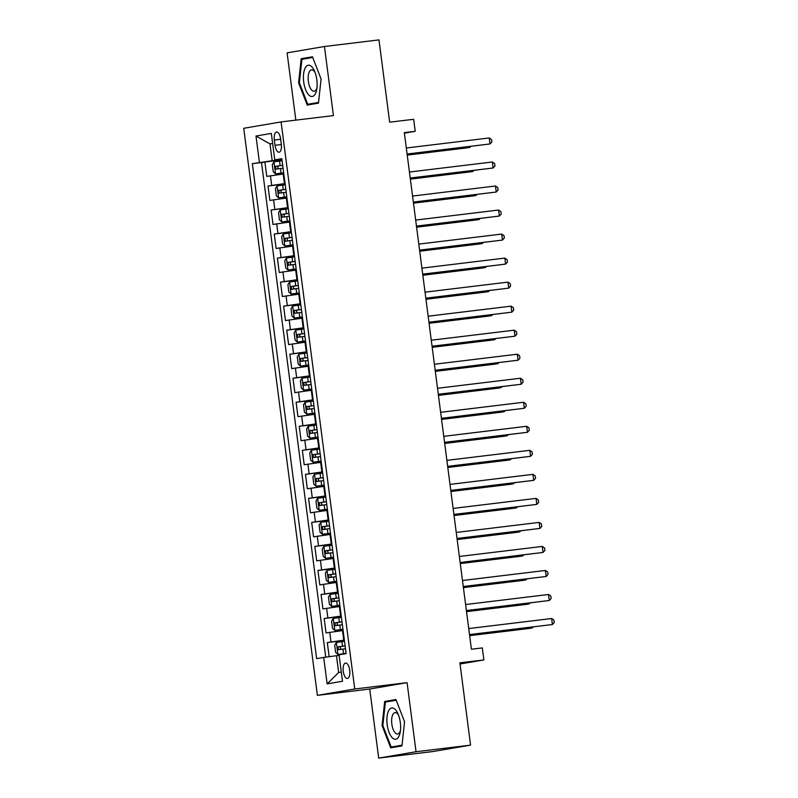 <?xml version="1.0" encoding="UTF-8"?>
<svg xmlns="http://www.w3.org/2000/svg" width="798" height="798" viewBox="0 0 798 798"><rect width="100%" height="100%" fill="white"/><g stroke="black" fill="none" stroke-linecap="round" stroke-linejoin="round"><path stroke-width="1.2" d="M349.714 670.2A7.751 3.272 -96.9 0 0 345.554 663.058A7.751 3.272 -96.9 0 0 343.25 671.308A7.751 3.272 -96.9 0 0 347.419 678.45A7.751 3.272 -96.9 0 0 349.714 670.2M378.691 758.1L433.214 751.497L470.571 745.133L416.047 751.736L407.08 682.659L354.741 688.993L317.385 695.357L369.723 689.023L378.691 758.1L416.047 751.736M354.741 688.993L281.086 121.924L243.729 128.288L317.385 695.357M281.086 121.924L333.424 115.59L324.457 46.503L287.1 52.867L295.839 120.139M324.457 46.503L378.98 39.9L389.663 122.194L413.653 119.291L415.219 131.301L404.317 132.628L471.409 649.233L482.311 647.916L483.877 659.926L459.887 662.839L470.571 745.133M283.819 173.944L266.761 176.398L264.886 161.974L281.993 159.909M285.066 183.56L268.008 186.004L285.115 183.929M268.008 186.004L269.884 200.418L286.941 197.974M290.063 222.004L273.006 224.447L271.13 210.034L288.238 207.959M293.185 246.033L276.128 248.477L274.253 234.063L291.36 231.989M296.297 270.063L279.25 272.507L277.375 258.093L294.482 256.018M299.42 294.093L282.362 296.537L280.497 282.123L297.594 280.048M302.542 318.123L285.485 320.567L283.619 306.143L300.716 304.078M305.664 342.143L288.607 344.596L286.731 330.173L303.839 328.108M308.786 366.172L291.729 368.616L289.854 354.202L306.961 352.127M311.908 390.202L294.851 392.646L292.976 378.232L310.083 376.157M315.03 414.232L297.973 416.676L296.098 402.262L313.205 400.187M318.143 438.262L301.095 440.705L299.22 426.292L316.327 424.217M321.265 462.291L304.208 464.735L302.342 450.321L319.439 448.247M324.387 486.321L307.33 488.765L305.464 474.341L322.562 472.276M327.509 510.341L310.452 512.795L308.577 498.371L325.684 496.306M330.631 534.371L313.574 536.815L311.699 522.401L328.806 520.326M333.754 558.4L316.696 560.844L314.821 546.43L331.928 544.356M336.876 582.43L319.818 584.874L317.943 570.46L335.05 568.385M339.988 606.46L322.941 608.904L321.065 594.49L338.172 592.415M343.11 630.49L326.053 632.934L324.188 618.52L341.285 616.445M274.352 140.019L275.041 145.306A7.511 3.172 -96.9 0 0 279.081 152.228A7.511 3.172 -96.9 0 0 281.305 144.239L280.617 138.952A7.511 3.172 -96.9 0 0 276.587 132.029A7.511 3.172 -96.9 0 0 274.352 140.019L280.657 139.261M272.647 143.57L269.993 143.899L272.178 160.717L252.348 163.66L316.636 658.649L323.699 657.442L327.14 683.876L342.482 681.263L339.05 654.829L346.123 653.622L281.834 158.642L274.761 159.849L281.903 159.181M259.42 162.463L255.988 136.029L271.33 133.416L274.761 159.849M344.357 640.096L343.748 640.176L342.502 630.56M341.245 616.066L340.636 616.146L339.379 606.53M338.123 592.036L337.514 592.116L336.267 582.5M335 568.016L334.392 568.086L333.145 558.47M331.878 543.987L331.27 544.056L330.023 534.451M328.756 519.957L328.148 520.027L326.901 510.421M325.634 495.927L325.025 495.997L323.779 486.391M322.512 471.897L321.903 471.977L320.656 462.361M319.399 447.868L318.791 447.947L317.534 438.331M316.277 423.848L315.669 423.918L314.422 414.302M313.155 399.818L312.547 399.888L311.3 390.272M310.033 375.788L309.425 375.858L308.178 366.252M306.911 351.758L306.302 351.828L305.055 342.222M303.789 327.729L303.18 327.798L301.933 318.193M300.666 303.699L300.058 303.779L298.811 294.163M297.554 279.669L296.946 279.749L295.689 270.133M294.432 255.649L293.824 255.719L292.577 246.103M291.31 231.619L290.701 231.689L289.455 222.073M288.188 207.59L287.579 207.66L286.332 198.054M264.886 161.974L261.505 162.553L325.744 657.163M343.748 640.176L327.31 642.54L329.145 656.704M324.188 618.52L340.636 616.146M321.065 594.49L337.514 592.116M317.943 570.46L334.392 568.086M314.821 546.43L331.27 544.056M311.699 522.401L328.148 520.027M308.577 498.371L325.025 495.997M305.464 474.341L321.903 471.977M302.342 450.321L318.791 447.947M299.22 426.292L315.669 423.918M296.098 402.262L312.547 399.888M292.976 378.232L309.425 375.858M289.854 354.202L306.302 351.828M286.731 330.173L303.18 327.798M283.619 306.143L300.058 303.779M280.497 282.123L296.946 279.749M277.375 258.093L293.824 255.719M274.253 234.063L290.701 231.689M271.13 210.034L287.579 207.66M281.943 159.53L272.178 160.717M460.037 663.986L483.877 659.926M404.377 133.146L415.219 131.301M272.637 143.441L269.993 143.899L255.988 136.029M339.12 655.377L336.467 655.697L338.651 672.515L341.285 672.066M261.505 162.553L252.348 163.66M327.31 642.54L344.407 640.475M323.699 657.442L336.467 655.697M327.14 683.876L338.651 672.515M298.582 82.842L307.22 105.067L318.472 103.151L321.085 79.012L312.447 56.778L301.195 58.693L298.582 82.842L299.38 82.743M407.08 682.659L369.723 689.023M401.953 745.911L404.566 721.761L395.928 699.537L384.676 701.452L382.062 725.601L390.701 747.826L401.953 745.911M312.616 57.197L310.322 57.895M310.362 57.586L301.195 58.693M396.087 699.956L393.803 700.654M402.032 745.182L391.219 747.028L382.85 725.482L382.062 725.601M393.833 700.345L384.676 701.452M407.1 154.124L490.012 143.959L407.09 154.004M489.234 137.954L491.538 139.54L491.857 141.944L490.012 143.959L489.234 137.954L406.312 147.999M282.103 160.747L274.003 161.864L272.298 164.617L273.235 171.819L275.559 173.884L283.669 172.757M275.559 173.884L283.669 172.817M407.229 155.101L467.299 147.829L469.823 147.401L469.703 146.543M282.701 165.316L275.619 166.273L275.998 169.156L283.071 168.198M279.13 168.777C277.485 168.039 277.365 167.081 278.761 165.894L282.701 165.366M407.219 154.982L469.823 147.401L470.71 146.423M316.836 79.75A15.751 6.653 -96.9 0 0 314.482 70.982A15.751 6.653 -96.9 0 0 306.362 66.314A15.751 6.653 -96.9 0 0 303.709 81.985A15.751 6.653 -96.9 0 0 310.093 96.019A15.751 6.653 -96.9 0 0 316.716 89.466A15.751 6.653 -96.9 0 0 316.836 79.75M315.13 72.598A10.783 4.549 -96.9 0 0 311.559 69.855A10.783 4.549 -96.9 0 0 308.357 81.326A10.783 4.549 -96.9 0 0 314.153 91.261A10.783 4.549 -96.9 0 0 316.966 87.74M318.502 102.862L307.739 104.269L299.37 82.723L301.903 59.331L312.726 57.486M318.552 102.423L307.739 104.269M395.279 709.542A15.751 6.653 -96.9 0 0 387.05 716.784A15.751 6.653 -96.9 0 0 392.227 737.711A15.751 6.653 -96.9 0 0 400.197 732.225A15.751 6.653 -96.9 0 0 397.953 713.741A15.751 6.653 -96.9 0 0 395.279 709.542M398.611 715.357A10.783 4.549 -96.9 0 0 397.374 713.671A10.783 4.549 -96.9 0 0 395.03 712.614A10.783 4.549 -96.9 0 0 391.628 721.183A10.783 4.549 -96.9 0 0 395.289 732.963A10.783 4.549 -96.9 0 0 397.633 734.02A10.783 4.549 -96.9 0 0 400.446 730.499M401.983 745.621L391.219 747.028M382.85 725.482L385.384 702.09L396.207 700.245M410.222 178.154L493.134 167.989L410.212 178.034M492.356 161.984L494.66 163.57L494.979 165.974L493.134 167.989L492.356 161.984L409.434 172.029M413.344 202.183L496.256 192.019L413.334 202.064M495.468 186.004L497.782 187.6L498.092 189.994L496.256 192.019L495.468 186.004L412.546 196.059M416.466 226.213L499.368 216.049L416.446 226.093M498.59 210.034L500.905 211.62L501.214 214.024L499.368 216.049L498.59 210.034L415.668 220.078M419.588 250.243L502.491 240.068L419.568 250.123M501.713 234.063L504.027 235.649L504.336 238.053L502.491 240.068L501.713 234.063L418.79 244.108M285.225 184.777L277.125 185.894L275.42 188.647L276.357 195.849L278.682 197.914L286.781 196.787M278.682 197.914L286.791 196.847M410.352 179.131L470.411 171.859L472.935 171.43L472.825 170.573M285.814 189.345L278.741 190.303L279.12 193.186L286.193 192.228M282.253 192.807C280.607 192.069 280.487 191.101 281.884 189.924L285.824 189.395M410.332 179.011L472.935 171.43L473.832 170.453M288.347 208.807L280.248 209.924L278.532 212.667L279.47 219.879L281.804 221.934L289.903 220.817M281.804 221.934L289.913 220.876M413.474 203.161L473.533 195.889L476.057 195.45L475.947 194.602M288.936 213.365L281.864 214.333L282.243 217.216L289.315 216.248M285.375 216.827C283.729 216.098 283.599 215.131 285.006 213.944L288.946 213.425M413.454 203.041L476.057 195.45L476.955 194.483M291.469 232.836L283.37 233.954L281.654 236.697L282.592 243.909L284.926 245.964L293.026 244.846M284.926 245.964L293.036 244.906M416.596 227.191L476.655 219.909L479.179 219.48L479.069 218.632M292.058 237.395L284.986 238.353L285.355 241.235L292.437 240.278M288.497 240.856C286.851 240.118 286.721 239.161 288.118 237.974L292.068 237.455M416.576 227.071L479.179 219.48L480.077 218.502M294.592 256.856L286.482 257.983L284.776 260.727L285.714 267.938L288.048 269.993L296.148 268.876M288.048 269.993L296.158 268.936M419.718 251.22L479.778 243.939L482.301 243.51L482.192 242.652M295.18 261.425L288.108 262.382L288.477 265.265L295.559 264.308M291.619 264.886C289.973 264.148 289.844 263.19 291.24 262.003L295.19 261.485M419.698 251.101L482.301 243.51L483.199 242.532M422.711 274.273L505.613 264.098L422.691 274.143M504.835 258.093L507.149 259.679L507.458 262.083L505.613 264.098L504.835 258.093L421.913 268.138M297.704 280.886L289.604 282.013L287.898 284.756L288.836 291.968L291.17 294.023L299.27 292.906M291.17 294.023L299.28 292.956M422.84 275.25L482.9 267.968L485.423 267.539L485.314 266.682M298.302 285.455L291.23 286.412L291.599 289.295L298.671 288.337M294.741 288.916C293.095 288.178 292.966 287.22 294.362 286.033L298.312 285.514M422.82 275.12L485.423 267.539L486.311 266.562M425.833 298.292L508.735 288.128L425.813 298.173M507.957 282.123L510.271 283.709L510.58 286.113L508.735 288.128L507.957 282.123L425.035 292.168M300.826 304.916L292.726 306.033L291.021 308.786L291.958 315.988L294.292 318.053L302.392 316.936M294.292 318.053L302.392 316.986M425.952 299.27L486.022 291.998L488.546 291.569L488.436 290.711M301.425 309.484L294.342 310.442L294.721 313.325L301.794 312.367M297.863 312.946C296.208 312.208 296.088 311.25 297.484 310.063L301.425 309.544M425.942 299.15L488.546 291.569L489.433 290.592M428.945 322.322L511.857 312.158L428.935 322.202M511.079 306.153L513.383 307.739L513.703 310.143L511.857 312.158L511.079 306.153L428.157 316.198M303.948 328.946L295.849 330.063L294.143 332.816L295.08 340.018L297.405 342.083L305.514 340.955M297.405 342.083L305.514 341.015M429.075 323.3L489.144 316.028L491.668 315.599L491.548 314.741M304.547 333.514L297.464 334.472L297.844 337.355L304.916 336.397M300.976 336.975C299.33 336.237 299.21 335.28 300.607 334.093L304.547 333.564M429.065 323.18L491.668 315.599L492.556 314.621M432.067 346.352L514.979 336.187L432.057 346.232M514.201 330.182L516.505 331.769L516.825 334.172L514.979 336.187L514.201 330.182L431.279 340.227M307.07 352.975L298.971 354.093L297.265 356.846L298.193 364.048L300.527 366.112L308.627 364.985M300.527 366.112L308.636 365.045M432.197 347.329L492.256 340.058L494.78 339.629L494.67 338.771M307.659 357.544L300.587 358.502L300.966 361.384L308.038 360.427M304.098 361.005C302.452 360.267 302.332 359.3 303.729 358.122L307.669 357.594M432.177 347.21L494.78 339.629L495.678 338.651M435.189 370.382L518.101 360.217L435.179 370.262M517.313 354.202L519.628 355.798L519.937 358.192L518.101 360.217L517.313 354.202L434.391 364.257M310.193 377.005L302.093 378.122L300.377 380.865L301.315 388.077L303.649 390.132L311.749 389.015M303.649 390.132L311.759 389.075M435.319 371.359L495.378 364.088L497.902 363.649L497.792 362.801M310.781 381.564L303.709 382.531L304.088 385.414L311.16 384.446M307.22 385.025C305.574 384.297 305.444 383.329 306.851 382.142L310.791 381.624M435.299 371.24L497.902 363.649L498.8 362.671M438.311 394.411L521.214 384.247L438.292 394.292M520.436 378.232L522.75 379.818L523.059 382.222L521.214 384.247L520.436 378.232L437.513 388.277M313.315 401.035L305.215 402.152L303.499 404.895L304.437 412.107L306.771 414.162L314.871 413.045M306.771 414.162L314.881 413.105M438.441 395.389L498.501 388.107L501.024 387.678L500.915 386.831M313.903 405.593L306.831 406.551L307.2 409.434L314.282 408.476M310.342 409.055C308.696 408.317 308.567 407.359 309.963 406.172L313.913 405.653M438.421 395.269L501.024 387.678L501.922 386.701M441.434 418.441L524.336 408.267L441.414 418.322M523.558 402.262L525.872 403.848L526.181 406.252L524.336 408.267L523.558 402.262L440.636 412.307M316.437 425.055L308.327 426.182L306.622 428.925L307.559 436.137L309.893 438.192L317.993 437.075M309.893 438.192L318.003 437.134M441.563 419.419L501.623 412.137L504.146 411.708L504.037 410.85M317.025 429.623L309.953 430.581L310.322 433.464L317.404 432.506M313.464 433.085C311.819 432.346 311.689 431.389 313.085 430.202L317.035 429.683M441.543 419.299L504.146 411.708L505.044 410.731M444.556 442.471L527.458 432.297L444.536 442.341M526.68 426.292L528.994 427.878L529.303 430.282L527.458 432.297L526.68 426.292L443.758 436.336M319.549 449.084L311.449 450.212L309.744 452.955L310.681 460.167L313.016 462.222L321.115 461.104M313.016 462.222L321.125 461.154M444.676 443.449L504.745 436.167L507.269 435.738L507.159 434.88M320.148 453.653L313.075 454.611L313.444 457.493L320.517 456.536M316.587 457.114C314.931 456.376 314.811 455.419 316.208 454.232L320.158 453.713M444.666 443.319L507.269 435.738L508.156 434.76M322.671 473.114L314.572 474.231L312.866 476.985L313.804 484.187L316.138 486.251L324.237 485.134M316.138 486.251L324.237 485.184M447.798 467.468L507.867 460.197L510.391 459.768L510.281 458.91M323.27 477.683L316.188 478.64L316.567 481.523L323.639 480.566M319.709 481.144C318.053 480.406 317.933 479.448 319.33 478.261L323.27 477.743M447.788 467.349L510.391 459.768L511.279 458.79M325.793 497.144L317.694 498.261L315.988 501.014L316.926 508.216L319.25 510.281L327.36 509.154M319.25 510.281L327.36 509.214M450.92 491.498L510.989 484.226L513.513 483.797L513.393 482.94M326.392 501.713L319.31 502.67L319.689 505.553L326.761 504.595M322.821 505.174C321.175 504.436 321.055 503.478 322.452 502.291L326.392 501.762M450.91 491.378L513.513 483.797L514.401 482.82M447.678 466.491L530.58 456.326L447.658 466.371M529.802 450.321L532.116 451.907L532.426 454.311L530.58 456.326L529.802 450.321L446.88 460.366M450.79 490.521L533.702 480.356L450.78 490.401M532.924 474.351L535.229 475.937L535.548 478.341L533.702 480.356L532.924 474.351L450.002 484.396M453.912 514.55L536.825 504.386L453.902 514.431M536.047 498.381L538.351 499.967L538.67 502.371L536.825 504.386L536.047 498.381L453.124 508.426M328.916 521.174L320.816 522.291L319.11 525.044L320.038 532.246L322.372 534.311L330.472 533.184M322.372 534.311L330.482 533.244M454.042 515.528L514.102 508.256L516.625 507.827L516.515 506.969M329.504 525.742L322.432 526.7L322.811 529.583L329.883 528.625M325.943 529.204C324.297 528.466 324.178 527.498 325.574 526.321L329.514 525.792M454.022 515.408L516.625 507.827L517.523 506.85M457.035 538.58L539.947 528.416L457.025 538.46M539.159 522.401L541.473 523.997L541.782 526.391L539.947 528.416L539.159 522.401L456.237 532.456M332.038 545.204L323.938 546.321L322.222 549.064L323.16 556.276L325.494 558.331L333.594 557.213M325.494 558.331L333.604 557.273M457.164 539.558L517.224 532.286L519.747 531.847L519.638 530.999M332.626 549.762L325.554 550.73L325.933 553.613L333.005 552.645M329.065 553.223C327.419 552.495 327.29 551.528 328.696 550.341L332.636 549.822M457.144 539.438L519.747 531.847L520.645 530.87M460.157 562.61L543.059 552.435L460.137 562.49M542.281 546.43L544.595 548.017L544.904 550.42L543.059 552.435L542.281 546.43L459.359 556.475M335.16 569.233L327.06 570.351L325.345 573.094L326.282 580.306L328.616 582.36L336.716 581.243M328.616 582.36L336.726 581.303M460.286 563.587L520.346 556.306L522.87 555.877L522.76 555.029M335.749 573.792L328.676 574.75L329.045 577.632L336.128 576.675M332.187 577.253C330.542 576.515 330.412 575.558 331.808 574.37L335.759 573.852M460.266 563.468L522.87 555.877L523.767 554.899M463.279 586.64L546.181 576.465L463.259 586.52M545.403 570.46L547.717 572.046L548.027 574.45L546.181 576.465L545.403 570.46L462.481 580.505M338.282 593.253L330.173 594.38L328.467 597.123L329.404 604.335L331.739 606.39L339.838 605.273M331.739 606.39L339.848 605.333M463.409 587.617L523.468 580.336L525.992 579.907L525.882 579.049M338.871 597.822L331.798 598.779L332.168 601.662L339.24 600.704M335.31 601.283C333.664 600.545 333.534 599.587 334.931 598.4L338.881 597.882M463.389 587.488L525.992 579.907L526.889 578.929M466.401 610.67L549.303 600.495L466.381 610.54M548.525 594.49L550.839 596.076L551.149 598.48L549.303 600.495L548.525 594.49L465.603 604.535M341.394 617.283L333.295 618.41L331.589 621.153L332.527 628.365L334.861 630.42L342.96 629.303M334.861 630.42L342.97 629.353M466.521 611.647L526.59 604.365L529.114 603.936L529.004 603.079M341.993 621.851L334.921 622.809L335.29 625.692L342.362 624.734M338.432 625.313C336.776 624.575 336.656 623.617 338.053 622.43L342.003 621.911M466.511 611.517L529.114 603.936L530.002 602.959M469.523 634.689L552.425 624.525L469.503 634.57M551.647 618.52L553.962 620.106L554.271 622.51L552.425 624.525L551.647 618.52L468.725 628.565M344.517 641.313L336.417 642.43L334.711 645.183L335.649 652.385L337.983 654.45L346.083 653.333M337.983 654.45L346.083 653.382M469.643 635.667L529.712 628.395L532.236 627.966L532.126 627.108M345.115 645.881L338.033 646.839L338.412 649.722L345.484 648.764M341.554 649.343C339.898 648.604 339.778 647.647 341.175 646.46L345.115 645.941M469.633 635.547L532.236 627.966L533.124 626.989M284.457 183.63L283.21 174.024M271.699 185.375L270.452 175.769M330.99 641.921L329.744 632.305M327.868 617.891L326.621 608.275M324.746 593.862L323.499 584.246M321.624 569.832L320.377 560.216M318.512 545.802L317.255 536.196M315.39 521.772L314.143 512.166M312.267 497.743L311.021 488.137M309.145 473.723L307.898 464.107M306.023 449.693L304.776 440.077M302.901 425.663L301.654 416.047M299.779 401.633L298.532 392.018M296.666 377.604L295.41 367.998M293.544 353.574L292.297 343.968M290.422 329.544L289.175 319.938M287.3 305.524L286.053 295.908M284.178 281.495L282.931 271.879M281.056 257.465L279.809 247.849M277.933 233.435L276.687 223.819M274.821 209.405L273.564 199.799M281.335 144.548L275.041 145.306M273.963 161.934L275.51 173.834M280.497 168.528L281.086 173.096M279.529 161.086L280.118 165.645M278.761 165.894L275.619 166.273M277.086 185.964L278.622 197.854M283.619 192.557L284.208 197.126M282.652 185.116L283.24 189.675M281.884 189.924L278.741 190.303M280.198 209.994L281.744 221.884M286.731 216.587L287.33 221.156M285.764 209.136L286.362 213.704M285.006 213.944L281.864 214.333M283.32 234.023L284.866 245.914M289.854 240.617L290.452 245.186M288.886 233.166L289.484 237.734M288.118 237.974L284.986 238.353M286.442 258.053L287.988 269.943M292.976 264.647L293.574 269.215M292.008 257.195L292.607 261.764M291.24 262.003L288.108 262.382M289.564 282.073L291.11 293.973M296.098 288.676L296.686 293.235M295.13 281.225L295.719 285.794M294.362 286.033L291.23 286.412M292.686 306.103L294.233 318.003M299.22 312.706L299.809 317.265M298.252 305.255L298.841 309.824M297.484 310.063L294.342 310.442M295.809 330.133L297.355 342.033M302.342 336.726L302.931 341.295M301.375 329.285L301.963 333.843M300.607 334.093L297.464 334.472M298.931 354.162L300.467 366.053M305.464 360.756L306.053 365.324M304.497 353.315L305.085 357.873M303.729 358.122L300.587 358.502M302.043 378.192L303.589 390.082M308.577 384.786L309.175 389.354M307.609 377.334L308.208 381.903M306.851 382.142L303.709 382.531M305.165 402.222L306.711 414.112M311.699 408.815L312.297 413.384M310.731 401.364L311.33 405.933M309.963 406.172L306.831 406.551M308.287 426.252L309.833 438.142M314.821 432.845L315.419 437.414M313.853 425.394L314.452 429.962M313.085 430.202L309.953 430.581M311.41 450.272L312.956 462.172M317.943 456.875L318.532 461.434M316.976 449.424L317.564 453.992M316.208 454.232L313.075 454.611M314.532 474.301L316.078 486.201M321.065 480.905L321.654 485.463M320.098 473.453L320.686 478.022M319.33 478.261L316.188 478.64M317.654 498.331L319.2 510.231M324.188 504.925L324.776 509.493M323.22 497.483L323.808 502.042M322.452 502.291L319.31 502.67M320.766 522.361L322.312 534.251M327.31 528.954L327.898 533.523M326.342 521.513L326.931 526.072M325.574 526.321L322.432 526.7M323.888 546.391L325.434 558.281M330.422 552.984L331.02 557.553M329.454 545.533L330.053 550.101M328.696 550.341L325.554 550.73M327.01 570.42L328.557 582.311M333.544 577.014L334.143 581.582M332.576 569.563L333.175 574.131M331.808 574.37L328.676 574.75M330.133 594.45L331.679 606.34M336.666 601.044L337.265 605.612M335.699 593.592L336.297 598.161M334.931 598.4L331.798 598.779M333.255 618.47L334.801 630.37M339.788 625.073L340.377 629.632M338.821 617.622L339.409 622.191M338.053 622.43L334.921 622.809M336.377 642.5L337.923 654.4M342.911 649.103L343.499 653.662M341.943 641.652L342.532 646.22M341.175 646.46L338.033 646.839"/></g></svg>
